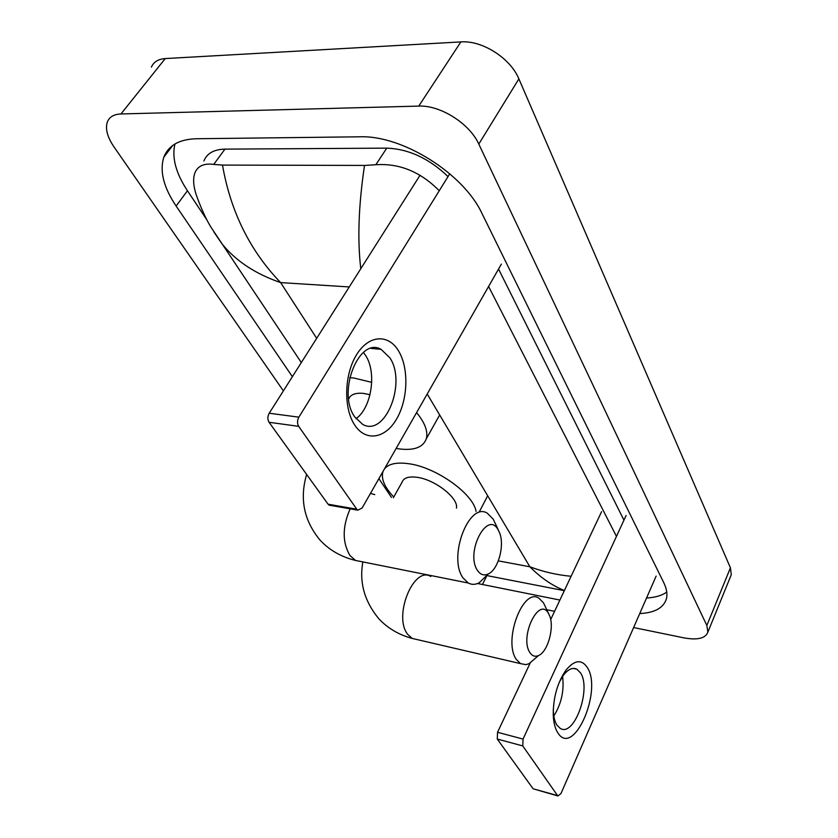 <?xml version="1.0" encoding="UTF-8"?>
<svg xmlns="http://www.w3.org/2000/svg" width="838" height="838" viewBox="0 0 838 838"><rect width="100%" height="100%" fill="white"/><g stroke="black" fill="none" stroke-linecap="round" stroke-linejoin="round"><path stroke-width="1.26" d="M354.746 425.107C343.391 408.347 344.167 374.628 356.538 354.778C368.751 334.666 388.549 333.692 398.689 351.153C409.007 368.332 408.022 399.391 396.688 418.853C385.522 438.536 365.923 442.171 354.746 425.107M389.932 357.899L381.081 349.341C359.073 336.279 336.708 392.32 354.746 416.915L362.718 424.405C385.187 437.3 406.849 382.997 389.932 357.899M363.409 352.421L365.651 355.542C376.911 372.501 371.58 407.666 356.035 418.717M449.776 173.759L298.862 417.156C297.155 420.446 297.092 423.504 298.674 426.343L269.05 422.279C267.437 419.492 267.49 416.476 269.208 413.239L420.048 175.236M331.858 504.874L329.125 505.157L328.077 504.204L356.779 509.211L298.674 426.343M356.779 509.211L357.826 510.174L362.131 508.006L501.375 264.085M328.077 504.204L269.05 422.279M477.451 570.406C480.425 574.774 484.071 575.947 488.376 573.915C498.338 569.463 504.843 545.297 499.563 532.738L498.16 529.826C487.391 509.619 465.038 552.535 477.451 570.406M488.418 573.894L479.085 582.86C475.272 584.777 471.668 584.83 468.274 583.018L463.047 577.906C447.618 557.04 469.165 501.103 487.402 513.275L493.257 519.193L495.614 524.305M369.998 394.708L363.556 393.41C355.427 392.634 350.462 394.509 348.671 399.035M416.591 412.6C424.95 422.813 428.197 431.539 426.322 438.756C423.159 447.387 414.056 450.771 398.993 448.885L396.144 448.424M349.687 377.687L353.688 377.98L371.716 382.338M529.93 652.624C532.235 656.06 535.094 657.034 538.499 655.557C547.843 651.88 554.63 627.264 549.581 615.721L548.481 613.458C539.096 595.724 519.11 637.163 529.93 652.624M536.55 657.243L529.04 663.717L525.876 664.66L520.545 663.623L516.438 659.579C502.748 641.185 522.964 587.071 538.918 598.185L543.516 602.878L548.712 613.845M456.427 508.153C458.847 498.348 435.121 479.587 417.167 477.325C408.63 476.194 403.581 477.849 402.02 482.279L393.378 497.709M393.755 497.028C384.789 487.475 381.133 479.21 382.788 472.234L383.165 471.166M384.433 468.955C388.507 463.843 396.51 462.084 408.441 463.676C435.854 467.049 473.292 493.655 476.068 511.4M557.836 732.862C555.102 728.61 553.572 722.597 553.248 714.814C553.227 697.457 557.448 682.582 565.912 670.211C574.386 659.956 581.488 659.014 587.229 667.383C602.91 690.575 573.454 758.097 557.836 732.862M553.279 709.21L553.31 710.771C553.572 716.961 554.787 721.759 556.966 725.174L560.213 728.369C574.135 737.618 591.638 688.899 580.514 672.904L576.89 669.216C572.668 667.153 568.174 669.164 563.398 675.26L559.26 682.258M626.08 515.517L523.048 739.085L522.755 745.925L497.269 739.043L497.542 732.276L530.15 663.13M533.775 788.977L557.542 795.555L522.755 745.925M557.542 795.555L557.972 795.964L560.968 793.544L656.133 576.104M532.853 788.432L497.269 739.043M562.581 676.413C564.299 690.69 561.376 703.899 553.803 716.04M550.681 619.586L601.579 511.683M283.38 390.864L113.989 146.901C107.316 137.055 105.106 128.738 107.379 121.929C109.411 116.911 113.937 114.261 120.955 113.958L418.759 106.101C440.338 105.001 469.678 123.605 478.791 144.084L706.843 625.462L707.869 632.135C705.449 638.42 697.436 640.326 683.818 637.844L633.612 627.547M554.578 611.331L546.785 609.739M151.385 67.134C153.626 61.939 158.246 59.079 165.254 58.566L460.869 41.91C482.217 40.172 510.541 58.272 518.879 78.887L730.432 567.829L731.27 574.763L730.516 576.617M639.729 613.563C654.677 612.829 663.56 607.927 666.388 598.866C667.593 594.142 666.702 588.726 663.727 582.599L482.091 213.7C463.823 173.801 402.544 135.075 359.806 136.804L196.343 138.741C179.259 139.297 168.438 145.424 163.871 157.104C159.44 170.931 163.525 187.251 176.127 206.043L292.368 376.681M477.618 583.52L559.899 600.05M174.953 143.979C171.696 157.586 175.865 173.173 187.44 190.739L206.976 220.006M646.538 598.007C655.117 597.557 661.852 595.577 666.755 592.089M623.943 520.147L498.547 269.05M448.037 176.577C429.108 158.455 408.693 148.975 386.768 148.137L224.961 149.122C213.952 149.405 206.923 153.354 203.906 160.99M360.79 268.726C357.334 239.678 358.57 205.247 364.52 165.432L375.833 164.74C399.38 163.127 420.519 171.79 439.248 190.739M488.596 286.47L616.464 536.372M301.324 362.561L211.04 227.308C206.054 219.231 201.12 208.432 196.26 194.908C193.389 186.151 192.876 178.976 194.72 173.372C197.475 166.081 203.812 163.096 213.721 164.405L222.499 165.086C230.597 211.626 249.975 250.792 280.636 282.595C255.433 273.921 235.876 261.006 221.976 243.837L213.774 231.801M364.52 165.432L222.499 165.086M564.393 590.518C552.284 585.668 540.772 577.759 529.857 566.771C543.129 571.788 556.882 574.962 571.107 576.282M269.208 413.239L298.862 417.156M374.775 494.63L370.459 493.414M350.158 508.834C342.292 526.756 342.218 542.312 349.928 555.489L355.532 560.454L362.226 561.785M430.816 576.492C413.626 565.545 392.938 616.579 407.781 634.46L412.202 638.43L417.261 639.604M497.542 732.276L523.048 739.085M349.247 286.942L280.636 282.595L316.68 338.322M427.212 394.007L529.857 566.771L498.317 560.873M706.843 625.462L730.432 567.829M478.791 144.084L518.879 78.887M418.759 106.101L460.869 41.91M120.955 113.958L165.254 58.566M486.417 576.607L482.384 584.578M187.44 190.739L176.127 206.043M386.768 148.137L375.833 164.74M224.961 149.122L213.721 164.405M381.081 349.341L370.993 348.399M329.125 505.157L357.826 510.174M306.635 474.455C299.438 498.861 303.974 520.827 320.252 540.363C329.564 550.262 341.328 556.956 355.532 560.454L468.274 583.018M498.495 530.402L495.289 523.415M488.376 573.915L479.085 582.86M426.322 438.756L439.28 415.638M362.875 561.921C359.135 582.4 364.457 601.349 378.818 618.748C387.711 628.249 398.836 634.816 412.202 638.43L520.545 663.623M538.499 655.557L529.04 663.717M479.263 511.934L487.685 495.782M553.31 710.771L553.248 714.814M563.398 675.26L565.912 670.211M576.89 669.216L573.36 668.399M533.282 788.841L557.972 795.964M707.869 632.135L731.27 574.763M172.806 145.383L163.871 157.104M378.902 478.634L391.43 497.384M564.32 590.675L487.171 575.643"/></g></svg>

